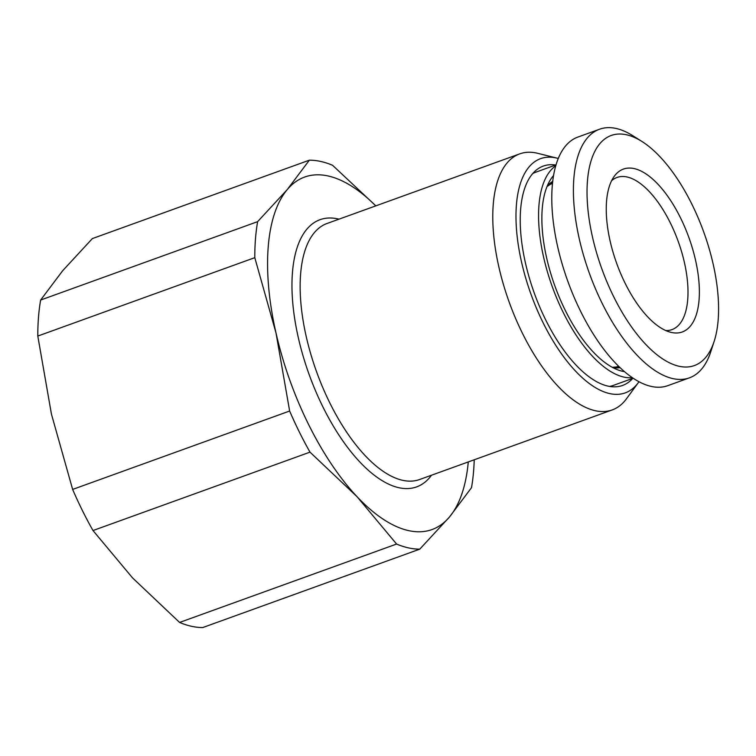 <?xml version="1.0" encoding="UTF-8"?>
<svg xmlns="http://www.w3.org/2000/svg" width="756" height="756" viewBox="0 0 756 756"><rect width="100%" height="100%" fill="white"/><g stroke="black" fill="none" stroke-linecap="round" stroke-linejoin="round"><path stroke-width="1.13" d="M51.436 414.108L72.642 489.425L289.642 411.028L276.006 332.98L254.791 257.664L37.8 336.061L51.436 414.108M72.642 489.425A204.186 90.446 70.1 0 0 92.997 530.542L132.508 577.858L179.588 622.443A204.186 90.446 70.1 0 0 202.769 627.546L419.769 549.149A204.186 90.446 70.1 0 1 396.579 544.046L357.078 496.73A187.422 83.018 -109.9 0 1 276.006 332.98A187.422 83.018 -109.9 0 1 287.289 189.548A187.422 83.018 -109.9 0 1 375.77 205.878M92.997 530.542L309.998 452.145A204.186 90.446 70.1 0 1 289.642 411.028M179.588 622.443L396.579 544.046M468.276 461.935A187.422 83.018 -109.9 0 1 449.423 517.047L471.508 487.686A204.186 90.446 70.1 0 0 474.229 459.79M419.769 549.149L449.423 517.047A187.422 83.018 -109.9 0 1 357.078 496.73L309.998 452.145M309.365 160.177L92.374 238.575L62.71 270.676L40.635 300.047L257.626 221.65L287.289 189.548L309.365 160.177A204.186 90.446 70.1 0 1 332.555 165.28L375.826 205.859M257.626 221.65A204.186 90.446 70.1 0 0 254.791 257.664M40.635 300.047A204.186 90.446 70.1 0 0 37.8 336.061M665.781 330.57A80.883 35.834 -109.9 0 0 671.98 329.607A80.883 35.834 -109.9 0 0 681.619 251.814A80.883 35.834 -109.9 0 0 627.102 176.989A80.883 35.834 70.1 0 0 617.009 177.462A80.883 35.834 70.1 0 0 611.632 180.684M634.199 168.597A86.581 38.348 -109.9 0 1 695.473 259.913A86.581 38.348 -109.9 0 1 671.432 332.46A86.581 38.348 70.1 0 1 670.723 332.29A86.581 38.348 70.1 0 1 616.745 263.56A86.581 38.348 70.1 0 1 614.326 176.205A86.581 38.348 70.1 0 1 634.199 168.597M641.863 141.419A122.321 54.186 -109.9 0 0 626.516 134.785A122.321 54.186 70.1 0 0 592.543 237.271A122.321 54.186 70.1 0 0 679.115 366.273A122.321 54.186 -109.9 0 0 714.127 341.447L710.753 351.786A132.177 58.552 -109.9 0 1 689.406 377.849A132.177 58.552 -109.9 0 1 672.916 378.614A132.177 58.552 70.1 0 1 583.83 256.341A132.177 58.552 70.1 0 1 599.584 129.219A132.177 58.552 70.1 0 1 616.083 128.454A132.177 58.552 -109.9 0 1 632.659 135.626L641.863 141.419A122.321 54.186 -109.9 0 1 703.77 232.12A122.321 54.186 -109.9 0 1 714.127 341.447M689.406 377.849L667.784 385.664A132.177 58.552 -109.9 0 1 651.285 386.429A132.177 58.552 70.1 0 1 562.209 264.156A132.177 58.552 70.1 0 1 577.962 137.034L599.584 129.219M554.214 164.827A122.321 54.186 -109.9 0 1 555.15 165.205M632.233 378.576A122.321 54.186 -109.9 0 1 631.761 379.465M556.057 164.874L536.089 172.084A113.438 50.246 70.1 0 0 532.706 173.634M609.591 386.429A113.438 50.246 70.1 0 0 613.173 385.465L633.15 378.246M632.763 378.387A116.622 51.663 70.1 0 1 608.022 386.127A116.622 51.663 -109.9 0 1 525.978 265.261A116.622 51.663 -109.9 0 1 555.679 165.006M558.306 158.476A124.513 55.15 70.1 0 0 557.191 158.184A124.513 55.15 70.1 0 0 556.18 157.947A124.513 55.15 -109.9 0 0 521.593 262.275A124.513 55.15 -109.9 0 0 609.714 393.592A124.513 55.15 70.1 0 0 638.291 382.668A124.513 55.15 70.1 0 0 638.962 381.733M638.291 382.668L626.497 398.762A136.127 60.3 -109.9 0 1 612.237 409.922A136.127 60.3 -109.9 0 1 595.255 410.716A136.127 60.3 70.1 0 1 503.515 284.795A136.127 60.3 70.1 0 1 519.731 153.874A136.127 60.3 70.1 0 1 536.722 153.081A136.127 60.3 -109.9 0 1 537.828 153.345L557.191 158.184M624.484 371.668A107.324 47.543 -109.9 0 1 622.66 371.319A107.324 47.543 70.1 0 1 618.332 370.053A107.324 47.543 70.1 0 1 554.866 285.919A107.324 47.543 70.1 0 1 549.895 180.646A107.324 47.543 70.1 0 1 553.6 175.468M555.792 165.791A113.438 50.246 70.1 0 0 549.461 278.473A113.438 50.246 70.1 0 0 623.974 377.102A113.438 50.246 -109.9 0 0 632.356 377.716M519.731 153.874L327.093 223.464A136.127 60.3 70.1 0 0 310.877 354.384A136.127 60.3 70.1 0 0 402.608 480.306A136.127 60.3 70.1 0 0 419.599 479.521L612.237 409.922M339.009 219.164A142.043 62.918 70.1 0 0 337.819 218.881A142.043 62.918 70.1 0 0 298.365 337.894A142.043 62.918 70.1 0 0 398.894 487.714A142.043 62.918 70.1 0 0 431.515 475.222M552.579 182.914A97.656 43.262 70.1 0 0 552.135 183.065L547.023 186.581M618.937 366.594A97.656 43.262 -109.9 0 1 618.493 366.764L612.322 367.331M620.062 367.671A99.442 44.046 -109.9 0 1 612.691 367.529M552.749 181.364A99.442 44.046 70.1 0 0 547.174 186.184M615.186 367.435L618.55 366.216M549.158 184.672L552.523 183.453"/></g></svg>
